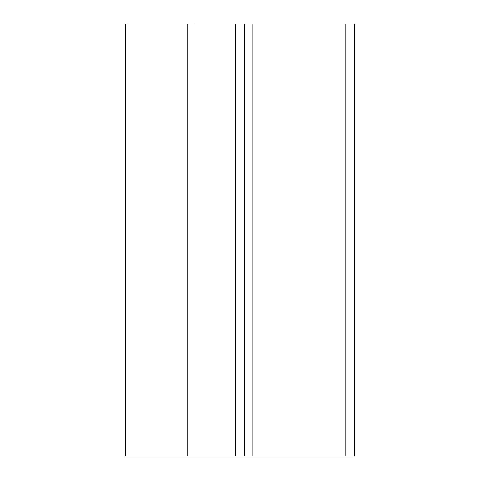 <?xml version="1.0" encoding="UTF-8"?>
<svg xmlns="http://www.w3.org/2000/svg" width="480" height="480" viewBox="0 0 480 480"><rect width="100%" height="100%" fill="white"/><g stroke="black" fill="none" stroke-linecap="round" stroke-linejoin="round"><path stroke-width="0.72" d="M128.052 456L128.052 24L125.52 24L125.52 456L244.32 456L244.32 24L235.68 24L235.68 456M345.84 456L354.48 456L354.48 24L345.84 24L345.84 456L244.32 456M128.052 24L187.788 24L187.788 456M193.896 456L193.896 24L187.788 24M193.896 24L235.68 24M244.32 24L345.84 24M252.96 456L252.96 24"/></g></svg>
